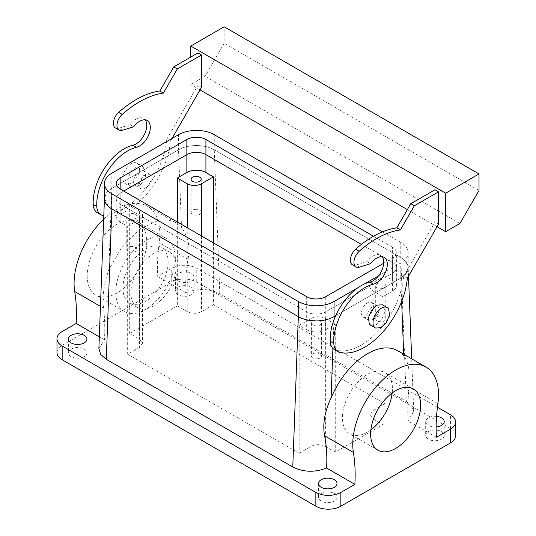 <?xml version="1.0" encoding="UTF-8"?>
<svg xmlns="http://www.w3.org/2000/svg" width="536" height="536" viewBox="0 0 536 536"><rect width="100%" height="100%" fill="white"/><g stroke="black" fill="none" stroke-linecap="round" stroke-linejoin="round"><path stroke-width="0.4" stroke-dasharray="2.68 2.01" d="M150.402 175.131L149.39 174.153L145.604 174.347L141.611 178.006L139.36 183.345L139.95 187.761A8.422 4.864 120 0 0 140.968 188.739A8.422 4.864 120 0 0 148.747 184.887A8.422 4.864 120 0 0 150.402 175.131M144.807 171.902A8.422 4.864 120 0 0 143.789 170.924A8.422 4.864 120 0 0 136.01 174.77A8.422 4.864 120 0 0 134.355 184.531A8.422 4.864 120 0 0 135.367 185.51A8.422 4.864 120 0 0 143.152 181.657A8.422 4.864 120 0 0 144.807 171.902M98.879 348.695L104.507 339.811C105.063 328.387 104.734 317.835 103.528 308.16C102.148 296.944 103.917 284.114 108.835 269.675L122.322 246.272L140.345 228.564L159.319 220.061L167.982 219.874L175.493 222.453L181.516 227.713L178.508 149.825L111.85 188.31L106.463 192.906L104.44 198.327L108.306 206.4M172.016 138.449L170.314 141.39A60.635 35.008 -60 0 1 103.796 215.794M103.669 219.264A60.635 35.008 -60 0 1 147.266 206.152A60.635 35.008 -60 0 1 159.199 225.817A60.635 35.008 -60 0 1 159.199 242.734C157.571 254.54 157.075 265.755 157.718 276.388L171.734 268.295A17.688 10.211 0 0 1 196.745 268.295L437.423 407.246M219.82 293.755L214.253 149.819L400.767 257.494L406.328 401.437L219.82 293.755C209.007 288.455 197.75 288.12 186.046 292.743C185.309 282.05 185.972 270.935 188.022 259.377C189.175 253.428 189.235 247.826 188.203 242.567C186.883 236.544 184.652 231.592 181.516 227.713M378.563 275.812L400.767 262.995A25.266 14.586 0 0 0 408.164 252.684A25.266 14.586 0 0 0 400.767 242.366L400.767 257.494L406.134 262.077L408.151 267.484L406.342 273.246L400.747 278.137L335.737 315.671L400.767 278.124A25.266 14.586 0 0 0 408.164 267.812A25.266 14.586 0 0 0 400.767 257.494L214.253 149.819C204.946 144.157 187.808 144.171 178.508 149.825L111.83 188.324A25.266 14.586 0 0 0 104.433 198.635L104.44 198.327M298.338 316.629C307.651 322.29 324.783 322.277 334.089 316.622M335.261 324.193L325.379 318.491A10.104 5.836 0 0 0 311.081 318.491L299.175 325.365L306.679 329.694L306.679 311.818L120.165 204.136L120.165 193.134A13.474 7.779 0 0 0 116.218 198.635A13.474 7.779 0 0 0 120.165 204.136L306.679 311.818A13.474 7.779 0 0 0 325.734 311.818L392.426 273.313A13.474 7.779 0 0 0 396.379 267.812A13.474 7.779 0 0 0 392.426 262.312L392.426 247.183A13.474 7.779 0 0 1 396.379 252.684A13.474 7.779 0 0 1 392.426 258.185L392.426 273.313A13.474 7.779 0 0 0 396.379 267.812A13.474 7.779 0 0 0 392.426 262.312L361.411 244.403L392.426 262.312L392.426 280.187L384.928 275.859L384.928 403.755L373.016 410.63L370.054 414.757L373.016 418.884L382.898 424.592L335.261 452.096L335.261 324.193L325.734 329.694L325.734 311.818L392.426 273.313L392.426 291.189A13.474 7.779 0 0 0 396.379 285.688A13.474 7.779 0 0 0 392.426 280.187M120.165 211.017L120.165 193.134L123.742 191.071L120.165 193.134A13.474 7.779 0 0 0 116.218 198.635A13.474 7.779 0 0 0 120.165 204.136L120.165 222.018L127.669 226.346L127.669 354.249L139.581 347.368L142.543 343.241L139.581 339.12L129.692 333.412L129.692 205.516L120.165 211.017A13.474 7.779 0 0 0 116.218 216.517A13.474 7.779 0 0 0 120.165 222.018M190.796 57.057L190.796 84.561L205.087 76.306L224.142 43.302L224.142 26.8M437.054 226.735L407.373 209.603M200.042 89.901L190.796 84.561M438.522 224.195L434.951 222.132L434.951 189.764M201.509 87.355L197.938 85.298L197.938 52.93M122.496 130.275L118.925 128.211A10.104 5.836 -60 0 1 115.475 127.997M118.925 128.211L130.054 124.741A15.162 8.75 -60 0 1 143.588 118.463A15.162 8.75 -60 0 1 145.162 119.87M133.625 126.804L130.054 124.741M170.314 141.39L166.743 139.327A60.635 35.008 -60 0 1 99.194 213.502A20.214 11.671 -60 0 1 97.391 212.779M166.743 139.327L197.938 85.298M56.983 352.527A17.688 10.211 180 0 1 62.163 345.305L171.734 282.043L171.734 268.295M87.174 275.859A42.11 24.314 120 0 0 95.897 295.135A42.11 24.314 120 0 0 128.345 283.852A42.11 24.314 120 0 0 146.723 241.475A42.11 24.314 120 0 0 138.007 222.199A42.11 24.314 120 0 0 105.559 233.482A42.11 24.314 120 0 0 87.174 275.859M104.507 339.811L99.314 336.816M437.892 403.642L409.062 386.999L408.881 369.974C408.271 364.359 406.563 359.71 403.762 356.018A60.635 35.008 120 0 0 397.739 350.758M372.647 303.443A8.422 4.864 120 0 0 371.629 302.465A8.422 4.864 120 0 0 363.85 306.311A8.422 4.864 120 0 0 362.195 316.072A8.422 4.864 120 0 0 363.207 317.051A8.422 4.864 120 0 0 370.986 313.198A8.422 4.864 120 0 0 372.647 303.443M409.062 386.999C407.863 399.039 407.534 410.355 408.084 420.934L413.718 411.42L411.688 358.812M406.328 401.437L411.695 406.02L413.718 411.42M299.175 325.365L299.175 453.262L127.669 354.249M177.336 222.018L177.336 305.909L129.692 333.412M176.143 266.714A31.999 18.479 120 0 0 169.517 252.061A31.999 18.479 120 0 0 144.854 260.637A31.999 18.479 120 0 0 130.885 292.844A31.999 18.479 120 0 0 137.511 307.49A31.999 18.479 120 0 0 162.174 298.921A31.999 18.479 120 0 0 176.143 266.714M213.422 242.848L213.422 304.736L384.928 403.755M384.928 275.859L373.016 282.733A10.104 5.836 0 0 0 370.054 286.861A10.104 5.836 0 0 0 373.016 290.981L382.898 296.689L392.426 291.189M382.898 296.689L382.898 424.592M306.679 329.694A13.474 7.779 0 0 0 325.734 329.694M186.046 292.743L157.718 276.388M436.411 437.289L408.084 420.934M436.559 416.365A9.266 5.347 0 0 0 432.338 416.499A9.266 5.347 0 0 0 425.685 421.631A9.266 5.347 0 0 0 436.143 426.937M187.446 282.365A9.266 5.347 0 0 0 194.099 277.233A9.266 5.347 0 0 0 182.233 272.1A9.266 5.347 0 0 0 175.574 277.233A9.266 5.347 0 0 0 187.446 282.365M459.962 223.458L205.087 76.306M407.327 278.224L403.749 276.161L434.951 222.132M403.749 276.161A60.635 35.008 -60 0 1 336.199 350.336A20.214 11.671 -60 0 1 334.397 349.613M359.502 267.109L355.931 265.045L367.06 261.575A15.162 8.75 -60 0 1 380.594 255.304A15.162 8.75 -60 0 1 382.168 256.704M355.931 265.045A10.104 5.836 -60 0 1 352.48 264.831M378.242 313.265C379.213 310.512 379.213 308.314 378.242 306.672L377.23 305.694L372.172 306.666L367.79 312.709C366.818 315.463 366.818 317.66 367.79 319.302L368.802 320.28L373.86 319.309L378.242 313.265M370.691 325.258L375.997 324.997L381.585 319.871L384.734 312.394L383.903 306.21L382.483 304.837M128.694 184.994L130.114 186.361L135.414 186.099L141.001 180.974L144.157 173.49L143.326 167.312L141.899 165.939L136.6 166.207L131.012 171.332L127.863 178.81L128.694 184.994M455.613 435.728A17.688 10.211 180 0 0 450.428 428.512L196.745 282.043A17.688 10.211 0 0 0 171.734 282.043M330.364 502.4A9.266 5.347 180 0 1 318.491 497.267A9.266 5.347 180 0 1 325.151 492.135A9.266 5.347 180 0 1 337.023 497.267A9.266 5.347 180 0 1 330.364 502.4M80.259 358.001A9.266 5.347 180 0 1 68.387 352.869A9.266 5.347 180 0 1 75.04 347.737A9.266 5.347 180 0 1 86.912 352.869A9.266 5.347 180 0 1 80.259 358.001M437.557 440.518A9.266 5.347 180 0 1 425.685 435.386A9.266 5.347 180 0 1 432.338 430.254A9.266 5.347 180 0 1 444.21 435.386A9.266 5.347 180 0 1 437.557 440.518M187.446 296.12A9.266 5.347 180 0 1 175.574 290.988A9.266 5.347 180 0 1 182.233 285.856A9.266 5.347 180 0 1 194.099 290.988A9.266 5.347 180 0 1 187.446 296.12M175.312 257.977A42.11 24.314 -60 0 1 156.927 300.354A42.11 24.314 -60 0 1 124.479 311.637A42.11 24.314 -60 0 1 115.763 292.361A42.11 24.314 -60 0 1 134.141 249.984A42.11 24.314 -60 0 1 166.589 238.701A42.11 24.314 -60 0 1 175.312 257.977M129.692 205.516L139.581 211.218A10.104 5.836 0 0 1 142.543 215.345A10.104 5.836 0 0 1 139.581 219.472L127.669 226.346M133.263 219.177A5.052 2.914 0 0 0 136.894 216.376A5.052 2.914 0 0 0 130.416 213.576A5.052 2.914 0 0 0 126.784 216.376A5.052 2.914 0 0 0 133.263 219.177M315.021 320.16A5.052 2.914 0 0 0 311.389 322.96A5.052 2.914 0 0 0 317.868 325.754A5.052 2.914 0 0 0 321.5 322.96A5.052 2.914 0 0 0 315.021 320.16M299.175 453.262L311.081 446.388C315.845 444.123 320.615 444.123 325.379 446.388L335.261 452.096M213.422 304.736L201.509 311.617C196.745 313.875 191.982 313.875 187.218 311.617L177.336 305.909M122.905 288.234A31.999 18.479 -60 0 1 136.874 256.027A31.999 18.479 -60 0 1 161.537 247.458A31.999 18.479 -60 0 1 168.163 262.104A31.999 18.479 -60 0 1 154.194 294.311A31.999 18.479 -60 0 1 129.531 302.887A31.999 18.479 -60 0 1 122.905 288.234M382.181 288.623A5.052 2.914 0 0 0 385.813 285.829A5.052 2.914 0 0 0 379.334 283.028A5.052 2.914 0 0 0 375.703 285.829A5.052 2.914 0 0 0 382.181 288.623M479.017 190.454L224.142 43.302M370.631 263.638L367.06 261.575M123.93 182.24A11.792 6.807 120 0 0 125.35 183.614A11.792 6.807 120 0 0 136.238 178.22A11.792 6.807 120 0 0 138.563 164.559A11.792 6.807 120 0 0 137.136 163.192A11.792 6.807 120 0 0 126.248 168.579A11.792 6.807 120 0 0 123.93 182.24M370.872 429.879A35.369 20.422 -60 0 1 349.733 433.905A35.369 20.422 -60 0 1 345.472 402.101A35.369 20.422 -60 0 1 385.103 372.641A35.369 20.422 -60 0 1 392.191 392.962M130.416 246.587A5.052 2.914 180 0 1 136.894 249.381A5.052 2.914 180 0 1 133.263 252.181A5.052 2.914 180 0 1 126.784 249.381A5.052 2.914 180 0 1 130.416 246.587M317.868 358.765A5.052 2.914 180 0 1 311.389 355.964A5.052 2.914 180 0 1 315.021 353.164A5.052 2.914 180 0 1 321.5 355.964A5.052 2.914 180 0 1 317.868 358.765M194.729 209.455A5.052 2.914 180 0 1 201.208 212.249A5.052 2.914 180 0 1 197.576 215.05A5.052 2.914 180 0 1 191.097 212.249A5.052 2.914 180 0 1 194.729 209.455M379.334 316.032A5.052 2.914 180 0 1 385.813 318.833A5.052 2.914 180 0 1 382.181 321.634A5.052 2.914 180 0 1 375.703 318.833A5.052 2.914 180 0 1 379.334 316.032M306.679 296.689L306.679 311.818A13.474 7.779 0 0 0 325.734 311.818L325.734 296.689M357.854 287.772L364.447 283.966M383.702 263.223L392.426 258.185M373.492 236.249L392.426 247.183M214.253 134.69L214.253 149.819A25.266 14.586 0 0 0 178.528 149.819L178.528 134.69M382.51 231.827L400.767 242.366M108.835 269.675L111.85 188.31M103.528 308.16L100.44 306.378M102.765 215.566L99.194 213.502M188.022 259.377L159.199 242.734M62.163 331.556L62.163 345.305M332.91 348.454L333.962 320.005M403.762 356.018L403.688 354.195M401.652 301.446L400.747 278.137M196.745 282.043L196.745 268.295M139.581 219.472L139.581 347.368M311.081 318.491L311.081 446.388M139.581 211.218L139.581 339.12M187.218 227.72L187.218 311.617M201.509 235.974L201.509 311.617M373.016 282.733L373.016 410.63M325.379 318.491L325.379 446.388M373.016 290.981L373.016 418.884M450.428 428.512L450.428 414.757M339.777 352.4L336.199 350.336M400.767 278.124L400.767 262.995M111.83 188.324L111.83 173.195M143.789 170.924L149.39 174.153M135.367 185.51L140.968 188.739M175.493 222.453L147.266 206.152M147.159 120.526L143.588 118.463M408.492 276.208L408.157 267.484M116.218 216.517L116.218 183.506M396.379 285.688L396.379 252.684M124.479 311.637L95.897 295.135M166.589 238.701L138.007 222.199M337.023 483.519L337.023 497.267M318.491 483.519L318.491 497.267M86.912 339.12L86.912 352.869M68.387 339.12L68.387 352.869M371.629 302.465L377.223 305.694M363.207 317.051L368.808 320.28M169.517 252.061L161.537 247.458M137.511 307.49L129.531 302.887M444.21 421.631L444.21 435.386M425.685 421.631L425.685 435.386M194.099 277.233L194.099 290.988M175.574 277.233L175.574 290.988M384.171 257.367L380.594 255.304M125.35 183.614L130.114 186.361M137.136 163.192L141.899 165.939M377.96 450.2L349.733 433.905M413.33 388.935L385.103 372.641M142.543 215.345L142.543 343.241M136.894 216.376L136.894 249.381M126.784 216.376L126.784 249.381M311.389 322.96L311.389 355.964M321.5 322.96L321.5 355.964M370.054 286.861L370.054 414.757M201.208 179.245L201.208 212.249M191.097 179.245L191.097 212.249M385.813 285.829L385.813 318.833M375.703 285.829L375.703 318.833M408.164 267.812L408.164 252.684"/><path stroke-width="0.8" d="M172.016 138.449L201.509 87.355L201.509 54.994L177.329 68.956L163.4 93.076L159.829 91.013L173.751 66.893L177.329 68.956M103.796 215.794A60.635 35.008 -60 0 1 102.765 215.566A20.214 11.671 -60 0 1 100.962 214.842A20.214 11.671 -60 0 1 96.795 206.501A43.791 25.286 -60 0 1 136.533 147.286A15.162 8.75 -60 0 0 145.537 140.512A15.162 8.75 -60 0 0 147.159 120.526A15.162 8.75 -60 0 0 133.625 126.804L122.496 130.275A10.104 5.836 -60 0 1 119.046 130.06A10.104 5.836 -60 0 1 122.242 114.409A94.323 54.458 -60 0 1 163.4 93.076M100.44 306.378L74.705 291.517A60.635 35.008 -60 0 1 103.669 219.264M298.338 316.629L292.777 466.997L106.269 359.314L100.688 354.437L98.879 348.695L104.433 198.621A25.266 14.586 0 0 0 111.83 208.953L298.338 316.629L298.338 301.507A25.266 14.586 0 0 0 334.069 301.507L334.069 316.629L335.737 315.671L334.069 316.629A25.266 14.586 0 0 1 298.338 316.629L111.83 208.953L108.306 206.4M213.422 242.848L213.422 176.84L205.918 172.505L205.918 154.629A13.474 7.779 0 0 0 186.863 154.629L123.742 191.071L186.863 154.629L186.863 139.501L120.165 178.006A13.474 7.779 0 0 0 116.218 183.506A13.474 7.779 0 0 0 120.165 189.007L120.165 178.006M373.492 236.249L205.918 139.501L205.918 154.629L361.411 244.403L205.918 154.629A13.474 7.779 0 0 0 186.863 154.629L186.863 172.505L177.336 178.006L177.336 222.018M445.664 193.201L445.664 231.713L459.962 223.458L479.017 190.454L479.017 173.952L445.664 193.201L190.796 46.056L190.796 57.057M445.664 231.713L437.054 226.735M407.373 209.603L200.042 89.901M356.051 266.895A10.104 5.836 -60 0 0 359.502 267.109L370.631 263.638A15.162 8.75 -60 0 1 384.171 257.367A15.162 8.75 -60 0 1 382.543 277.346A15.162 8.75 -60 0 1 373.538 284.12A43.791 25.286 -60 0 0 333.807 343.335A20.214 11.671 -60 0 0 337.968 351.676A20.214 11.671 -60 0 0 339.777 352.4A60.635 35.008 -60 0 0 407.327 278.224L438.522 224.195L438.522 191.828L434.951 189.764L410.764 203.727L396.834 227.847A94.323 54.458 -60 0 0 355.676 249.186A10.104 5.836 -60 0 0 352.48 264.831L356.051 266.895A10.104 5.836 -60 0 1 359.247 251.243A94.323 54.458 -60 0 1 400.405 229.91L396.834 227.847M201.509 54.994L197.938 52.93L173.751 66.893M119.046 130.06L115.475 127.997A10.104 5.836 -60 0 1 118.664 112.346A94.323 54.458 -60 0 1 159.829 91.013M145.162 119.87A15.162 8.75 -60 0 1 141.96 138.449A15.162 8.75 -60 0 1 132.955 145.222A43.791 25.286 -60 0 0 93.224 204.437A20.214 11.671 -60 0 0 97.391 212.779L100.962 214.842M340.856 492.457L340.856 506.212L450.428 442.95L450.428 429.195L436.411 437.289A168.431 97.244 -60 0 1 437.892 403.642A60.635 35.008 -60 0 0 437.892 386.717A60.635 35.008 -60 0 0 425.959 367.06A60.635 35.008 -60 0 0 375.904 387.019A60.635 35.008 -60 0 0 353.398 452.418A168.431 97.244 -60 0 1 354.879 484.363L340.856 492.457C332.521 496.416 324.186 496.416 315.845 492.457L62.163 345.995A17.688 10.211 0 0 1 56.983 338.772A17.688 10.211 0 0 1 62.163 331.556L76.186 323.463C76.829 312.093 76.333 301.44 74.705 291.517M99.314 336.816L76.186 323.463M354.879 484.363L326.551 468.008C314.846 472.631 303.59 472.29 292.777 466.997M330.364 488.651A9.266 5.347 0 0 0 337.023 483.519A9.266 5.347 0 0 0 325.151 478.387A9.266 5.347 0 0 0 318.491 483.519A9.266 5.347 0 0 0 330.364 488.651M80.259 344.253A9.266 5.347 0 0 0 86.912 339.12A9.266 5.347 0 0 0 75.04 333.988A9.266 5.347 0 0 0 68.387 339.12A9.266 5.347 0 0 0 80.259 344.253M353.398 452.418L324.575 435.775C326.625 445.939 327.282 456.685 326.551 468.008M324.575 435.775C322.491 424.17 324.662 411.568 331.074 397.98L332.91 348.454M425.959 367.06L397.739 350.758A60.635 35.008 120 0 0 331.074 397.98M205.918 172.505A13.474 7.779 0 0 0 186.863 172.505M450.428 429.195A17.688 10.211 0 0 0 455.613 421.979A17.688 10.211 0 0 0 450.428 414.757L437.423 407.246M436.143 426.937A9.266 5.347 0 0 0 437.557 426.763A9.266 5.347 0 0 0 444.21 421.631A9.266 5.347 0 0 0 436.559 416.365M479.017 173.952L224.142 26.8L190.796 46.056M337.968 351.676L334.397 349.613A20.214 11.671 -60 0 1 330.236 341.278A43.791 25.286 -60 0 1 369.967 282.057A15.162 8.75 -60 0 0 378.972 275.283A15.162 8.75 -60 0 0 382.168 256.704M438.522 191.828L414.335 205.791L410.764 203.727M414.335 205.791L400.405 229.91M387.247 307.59L382.483 304.837L377.183 305.105L371.589 310.23L368.44 317.707L369.271 323.891L370.691 325.258L375.455 328.012L380.761 327.744L386.349 322.618L389.498 315.141L388.667 308.964A11.792 6.807 120 0 0 387.247 307.59A11.792 6.807 120 0 0 376.359 312.977A11.792 6.807 120 0 0 374.034 326.638L375.455 328.012M340.856 506.212A17.688 10.211 180 0 1 315.845 506.212L62.163 359.75A17.688 10.211 180 0 1 56.983 352.527L56.983 338.772M455.613 421.979L455.613 435.728A17.688 10.211 180 0 1 450.428 442.95M417.591 420.74A35.369 20.422 -60 0 1 377.96 450.2A35.369 20.422 -60 0 1 373.692 418.395A35.369 20.422 -60 0 1 413.33 388.935A35.369 20.422 -60 0 1 417.591 420.74M177.336 178.006L187.218 183.714A10.104 5.836 0 0 0 201.509 183.714L201.509 235.974M213.422 176.84L201.509 183.714M197.576 182.046A5.052 2.914 0 0 0 201.208 179.245A5.052 2.914 0 0 0 194.729 176.445A5.052 2.914 0 0 0 191.097 179.245A5.052 2.914 0 0 0 197.576 182.046M392.191 392.962A35.369 20.422 -60 0 1 389.37 404.445A35.369 20.422 -60 0 1 370.872 429.879M120.165 189.007L306.679 296.689A13.474 7.779 0 0 0 325.734 296.689L383.702 263.223M334.069 301.507L357.854 287.772M364.447 283.966L378.563 275.812M298.338 301.507L111.83 193.824A25.266 14.586 0 0 1 104.433 183.506A25.266 14.586 0 0 1 111.83 173.195L178.528 134.69A25.266 14.586 0 0 1 214.253 134.69L382.51 231.827M205.918 139.501A13.474 7.779 0 0 0 186.863 139.501M106.269 359.314L111.83 208.953L111.83 193.824M122.242 114.409L118.664 112.346M136.533 147.286L132.955 145.222M96.795 206.501L93.224 204.437M333.962 320.005L334.089 316.622M403.688 354.195L401.652 301.446M62.163 345.995L62.163 359.75M315.845 492.457L315.845 506.212M187.218 183.714L187.218 227.72M333.807 343.335L330.236 341.278M373.538 284.12L369.967 282.057M359.247 251.243L355.676 249.186M411.688 358.812L408.492 276.208M104.433 198.635L104.433 183.506"/></g></svg>
